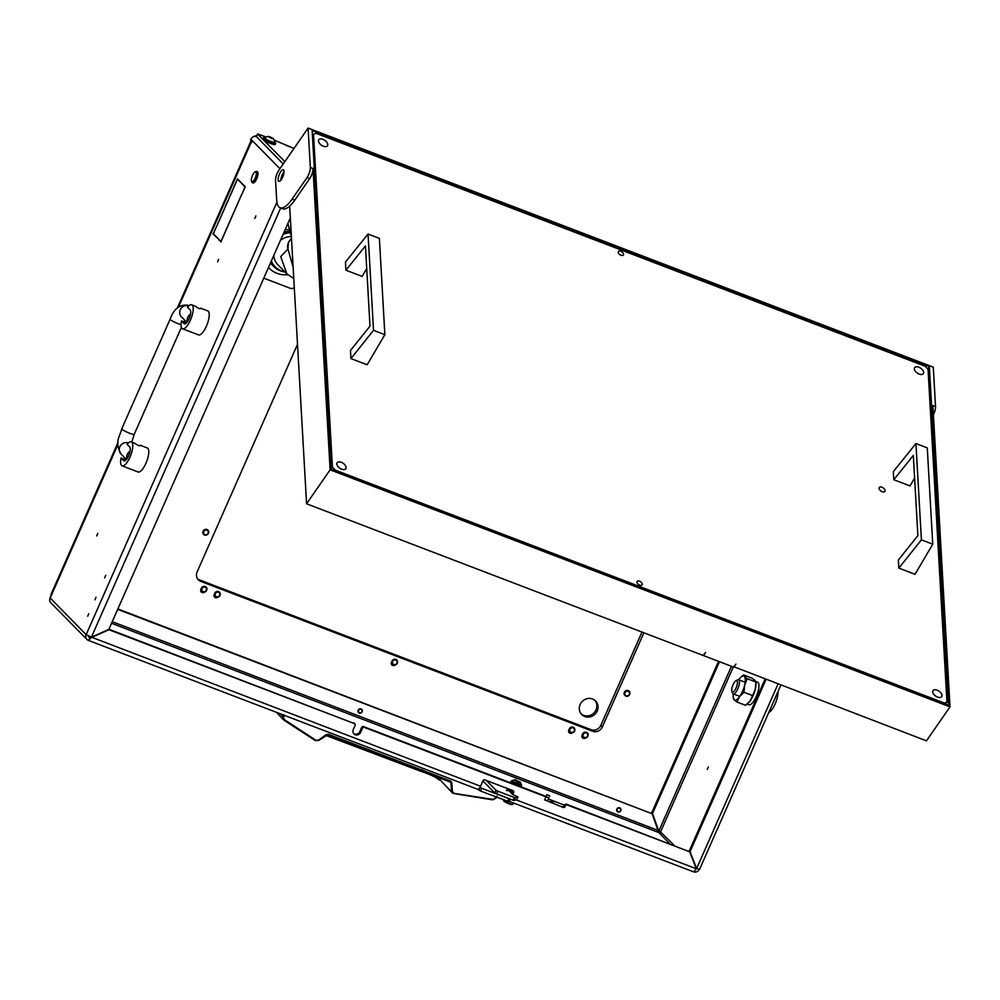 <?xml version="1.0" encoding="UTF-8"?>
<svg xmlns="http://www.w3.org/2000/svg" width="1000" height="1000" viewBox="0 0 1000 1000"><rect width="100%" height="100%" fill="white"/><g stroke="black" fill="none" stroke-linecap="round" stroke-linejoin="round"><path stroke-width="1.5" d="M255.888 215.9L254.85 218.412L255.888 215.9M105.675 575.35L104.637 577.85L105.675 575.35M88.75 613.725L87.713 616.225L88.75 613.725M96 597.275L94.975 599.788L96 597.275M290.338 217.925L108.85 629.4L91.412 637.15L86.15 634.7A4.537 4.237 135.4 0 0 88.338 640.337L91.538 637.487L108.975 629.738L354.363 723.575A1.512 1.412 135.4 0 1 355.087 725.45L353.275 729.562A4.162 3.875 135.4 0 0 355.275 734.737A4.162 3.875 135.4 0 0 360.6 732.375L362.413 728.263L361.65 727.475A1.512 1.412 -44.6 0 1 363.587 726.625L364.35 727.4A1.512 1.412 135.4 0 0 362.413 728.263M353.625 733.475A4.162 3.875 135.4 0 0 359.837 731.587L361.65 727.475M708.337 766.95L707.3 769.45L708.337 766.95M96.7 535.938L97.737 533.425L96.7 535.938M217.613 261.812L218.637 259.312L217.613 261.812M565.375 805.875L564.612 805.1A1.512 1.412 -44.6 0 1 566.55 804.237L689.725 851.825L567.312 805.013A1.512 1.412 135.4 0 0 565.375 805.875L565.075 806.562A1.512 1.412 -44.6 0 1 563.138 807.425L544.65 799.875A4.537 0.637 -156.2 0 0 547.65 800.537L548.987 797.525A4.537 0.637 23.8 0 1 545.988 796.85L364.35 727.4M547.013 794.725L549.775 795.95L547.013 794.725L546.213 796.3L545.212 796.075L363.587 726.625M216.625 226.488L237.463 178.875L239.438 180.888L237.4 179.412L216.625 226.488M218.912 240L220.95 241.475L241.713 194.4L220.875 242L219.85 240.362M218.9 239.4L213.1 234.112L216.213 227.062L213.4 233.825L218.9 239.4M242.125 193.825L244.95 187.062L239.625 181.075L245.238 186.762L242.125 193.825M279.95 168.7L250.875 139.225L250.65 140.988L251.8 142.15L250.812 143.125A4.537 0.637 -156.2 0 1 250.662 142.825A4.537 0.637 -156.2 0 1 251.513 142.812M512.725 794.562L513.638 792.487L512.863 791.712L511.95 793.787M513.638 792.487A1.512 1.412 -44.6 0 0 512.9 790.612L484.913 779.912A1.512 1.412 -44.6 0 0 482.975 780.763L480.55 786.25L91.088 637.025M88.725 636.025A1.512 1.412 135.4 0 0 89.55 637.6L89.65 637.65M477.587 789.2A4.537 1.512 -69.1 0 0 477.788 789.325L88.562 640.475L90.775 636.7M477.788 789.325A4.537 1.512 -69.1 0 0 480.55 786.25M564.612 805.1L565.075 806.562M512.863 791.712A1.512 1.412 135.4 0 0 512.913 790.612M354.363 723.575L108.925 629.237M353.587 722.8A1.512 1.412 -44.6 0 1 354.062 723.1L354.825 723.888M563.138 807.425L545.037 800.013M562.375 806.637A1.512 1.412 135.4 0 0 564.312 805.775M689.725 851.825L696.275 868.75A1.512 1.412 135.4 0 0 696.513 868.487M86.925 639.412L50.888 602.888A4.537 4.237 -44.6 0 1 50.113 598.175L117.875 444.538M733.288 666.975L660.662 831.65A1.512 1.412 -44.6 0 1 658.725 832.513L669.762 843.713M693.938 871.912A4.537 4.237 135.4 0 0 699.25 869.438M508.625 801.55L480.475 791.025L478 789.362M564.575 805.188L549.625 799.463L552 801.625L550.062 799.912M564.538 805.25L550.138 799.737M553.263 803.162L552.112 801.988M553.663 803.312L552.188 801.812M479.975 787.4L481.688 788.288L480.475 791.025M507.675 801.425L508.875 798.688L481.688 788.288M508.875 798.688L509.663 798.925M719.488 661.7L652.487 813.587L651.725 812.812L718.538 661.338M652.05 813.637L651.725 812.812M658.388 829.837L652.487 813.587M674.237 845.425L659.05 830.512L731.475 666.287M117.875 608.938L652.15 813.737L117.688 609.35M652.15 813.737L658.725 832.513L111.55 623.263M117.9 443.837L50 597.788L86.15 634.7L276.9 202.225M766 679.488L690.062 851.675L689.3 850.888L765.05 679.125M699.362 869.2L696.612 868.587L690.062 851.675M689.613 851.712L689.3 850.888M778 684.075L696.612 868.587L695.962 867.925M516.188 799.875L696.275 868.75L693.7 871.9L508.862 801.213M510.55 799.262A4.537 1.512 110.9 0 1 508.95 801.012M250.875 139.225A4.537 4.237 -44.6 0 1 256.413 136.55M240.387 181.85L239.45 181.488M214.037 234.475L213.1 234.112M238.337 179.762L237.4 179.412M406.587 764.8L371.25 752.375L337.163 738.25M496.938 796.188L496.025 798.025L492.7 799.837L453.663 793.5L452.388 791.325L451.812 782.688L450.575 781.05L328.363 734.312L326.138 734.638L318.5 740.113L315.95 740.275L284.163 719.538L283.575 717.013L284.4 715.375M496.05 796.975L496.025 798.025M280.125 713.737L282.762 716.475L283.675 714.638M283.575 719.862L315.4 740.638L283.575 719.862L282.762 716.475L283.575 717.013M315.95 740.275L318.5 740.113M318.775 740.387L326.138 734.638M315.4 740.638L318.788 740.438L328.363 734.312M327.987 734.737L451.812 782.688M326.438 734.963L327.95 734.725L450.15 781.462L450.938 782.525L451.525 791.15L452.388 791.325M438.988 777.2L439.075 778.75L452.837 793.213L492.987 799.4L495.5 798.062M453.988 793.075L452.25 792.775L439.075 778.75L434.538 775.5M422.362 769.7L421.05 771.388L325.812 735.413M254.262 179.875A5.3 1.762 -69.1 0 0 256.3 174.1A5.3 1.762 -69.1 0 0 255.025 171.925A5.3 1.762 -69.1 0 0 253.4 173.688A5.3 1.762 -69.1 0 0 251.488 181.188A5.3 1.762 -69.1 0 0 254.262 179.875M255.025 171.925L255.863 171.488A6.05 2.013 110.9 0 1 256.663 171.388A6.05 2.013 110.9 0 1 257.2 174.875A6.05 2.013 110.9 0 1 254.988 180.562A6.05 2.013 110.9 0 1 252.338 182.688A6.05 2.013 110.9 0 1 251.812 182.075L251.488 181.188M252.338 182.688L253 182.938A6.05 2.013 -69.1 0 0 255.662 180.825A6.05 2.013 -69.1 0 0 257.863 175.138A6.05 2.013 -69.1 0 0 257.325 171.637L256.663 171.388M732.163 691.787A6.05 2.013 -69.1 0 0 736.112 687.862A6.05 2.013 -69.1 0 0 736.988 680.825A6.05 2.013 -69.1 0 0 735.938 680.763A6.05 2.013 -69.1 0 0 732.7 685.588A6.05 2.013 -69.1 0 0 731.888 691.338A6.05 2.013 -69.1 0 0 732.163 691.787M735.938 680.763L737.613 679.887A7.562 2.512 110.9 0 1 738.612 679.75A7.562 2.512 110.9 0 1 738.925 679.963A7.562 2.512 110.9 0 1 738.05 688.238A7.562 2.512 110.9 0 1 733.2 693.875A7.562 2.512 110.9 0 1 732.887 693.662A7.562 2.512 110.9 0 1 732.55 693.112L731.888 691.338M777.95 691.65A12.862 4.275 110.9 0 1 775.163 703.888A12.862 4.275 110.9 0 1 768.775 712.475M755.763 681.45L757.562 682.138A12.1 4.025 110.9 0 1 757.875 682.3L755.788 681.5M755.888 681.787L758.263 682.688A12.1 4.025 110.9 0 1 756.3 696.55A12.1 4.025 110.9 0 1 748.913 704.75L747.175 704.075M748.6 702.725A12.862 4.275 -69.1 0 0 748.7 702.613A12.862 4.275 -69.1 0 0 750.163 700.85A12.862 4.275 -69.1 0 0 755.3 689.2A12.862 4.275 -69.1 0 0 755.975 683.575L755.05 680.512L752.15 678.225L743.512 674.912L744.375 676.438A12.862 4.275 -69.1 0 0 740.45 677.638A12.862 4.275 -69.1 0 0 738.988 679.4A12.862 4.275 -69.1 0 0 738.713 679.788M744.638 685.125A12.862 4.275 -69.1 0 0 744.375 676.438L747.275 678.737L744.638 685.125L744.013 692.288L739.5 696.775A12.862 4.275 -69.1 0 0 744.638 685.125M733.312 693.925A12.862 4.275 -69.1 0 0 733.162 696.675A12.862 4.275 -69.1 0 0 734.1 699.737A12.862 4.275 -69.1 0 0 739.5 696.775L737 702.038L734.1 699.737L733.162 696.675M737 702.038L745.638 705.337L750.163 700.85L752.65 695.6L755.3 689.2L755.913 682.038L747.275 678.737M740.55 677.537L743.512 674.912M752.65 695.6L744.013 692.288M182.013 328.438A12.862 4.275 -69.1 0 0 182.562 328.8A12.862 4.275 -69.1 0 0 190.787 319.2A12.862 4.275 -69.1 0 0 192.288 305.138A12.862 4.275 -69.1 0 0 191.75 304.775A12.862 4.275 -69.1 0 0 187.537 307.262L190.175 309.925A7.562 2.512 -69.1 0 1 189.288 318.2A7.562 2.512 -69.1 0 1 184.45 323.85A7.562 2.512 -69.1 0 1 184.125 323.638L181.488 320.962A12.862 4.275 -69.1 0 0 182.013 328.438M182.562 328.8L198.55 334.913A12.862 4.275 -69.1 0 0 206.788 325.325A12.862 4.275 -69.1 0 0 208.287 311.25A12.862 4.275 -69.1 0 0 207.738 310.887L200.575 308.15M200.95 308.45C200.012 309.125 198.238 308.438 195.625 306.4L191.75 304.775M186.488 322.875L181.488 320.962M190.775 331.95L185.725 330.012M121.562 465.487A12.862 4.275 -69.1 0 0 122.112 465.85A12.862 4.275 -69.1 0 0 130.338 456.262A12.862 4.275 -69.1 0 0 131.838 442.188A12.862 4.275 -69.1 0 0 131.3 441.825A12.862 4.275 -69.1 0 0 127.088 444.312L129.725 446.987A7.562 2.512 -69.1 0 1 128.837 455.262A7.562 2.512 -69.1 0 1 124 460.913A7.562 2.512 -69.1 0 1 123.675 460.7L121.037 458.025A12.862 4.275 -69.1 0 0 121.562 465.487M122.112 465.85L138.1 471.975A12.862 4.275 -69.1 0 0 146.325 462.375A12.862 4.275 -69.1 0 0 147.838 448.312A12.862 4.275 -69.1 0 0 147.287 447.95L140.125 445.2M140.5 445.5C139.562 446.188 137.787 445.5 135.175 443.462L131.3 441.825M126.037 459.938L121.037 458.025M130.338 469L125.275 467.062M512.875 804.25L512.087 804.55A4.688 0.663 -156.2 0 1 509.075 803.8A4.688 0.663 -156.2 0 1 503.6 800.8L503.288 800.025A5.3 0.75 23.8 0 0 509.462 803.4A5.3 0.75 23.8 0 0 512.875 804.25A5.3 0.75 23.8 0 0 512.975 804.175L513.5 802.987M518.175 781.287L515.35 779.638L518.175 781.287M519.8 781.6L520.1 782.4L518.088 781.963L514.55 779.963L515.35 779.638M507.65 790.312L506.95 789.987M512.962 790.812L507.837 789.613M508.363 790.15L512.762 794.6L517.9 796.862L515.25 797.738L514.05 800.475L513.075 800.225L494.812 793L482.9 780.925M516.7 799.737L517.95 796.975L516.737 799.712L514.05 800.475M513.075 800.225L514.288 797.487L497.738 791.162L496.525 793.9M494.812 793L496.025 790.263L486.35 780.462M512.013 793.65L512.125 790.738L510.35 792.163M496.025 790.263L497.738 791.162M514.288 797.487L515.25 797.738M512.075 780.537L511.825 781.087A5.075 0.712 23.8 0 0 517.75 784.425A5.075 0.712 23.8 0 0 521.1 785.175L521.35 784.625A5.075 0.712 -156.2 0 1 517.987 783.875A5.075 0.712 -156.2 0 1 512.075 780.537L514.525 780.037L518.15 782.65L520.55 782.812L521.35 784.625M514.55 779.963L517.9 782.4L520.1 782.4M511.838 780.888L511.838 780.888A5.3 0.75 23.8 0 0 511.8 780.888L511.712 780.913A5.3 0.75 23.8 0 0 512.962 782.188L510.887 781.488L511.712 780.913M521.112 786.862L521.225 785.337A5.3 0.75 23.8 0 0 521.237 785.025A5.3 0.75 23.8 0 0 521.188 784.975M521.663 785.612L520.312 785.938L517.987 784.55A5.3 0.75 23.8 0 0 521.138 785.362M513.225 782.337A5.3 0.75 23.8 0 0 517.638 784.425L514.925 783.888L512.962 782.188M510.337 782.738L510.887 781.488M510.275 790L509.325 790.275M510.288 790L506.987 790.7M937.163 690.188A5.3 2.975 -145.3 0 1 941.712 696.65A5.3 2.975 -145.3 0 1 937.55 697.075A5.3 2.975 -145.3 0 1 933 690.612A5.3 2.975 -145.3 0 1 937.163 690.188M322.925 139.325A5.3 2.975 -145.3 0 1 327.475 145.787A5.3 2.975 -145.3 0 1 323.325 146.213A5.3 2.975 -145.3 0 1 318.775 139.75A5.3 2.975 -145.3 0 1 322.925 139.325M341.287 462.312A5.3 2.975 -145.3 0 1 345.825 468.775A5.3 2.975 -145.3 0 1 341.675 469.2A5.3 2.975 -145.3 0 1 337.125 462.738A5.3 2.975 -145.3 0 1 341.287 462.312M918.8 367.2A5.3 2.975 -145.3 0 1 923.35 373.663A5.3 2.975 -145.3 0 1 919.2 374.087A5.3 2.975 -145.3 0 1 914.65 367.625A5.3 2.975 -145.3 0 1 918.8 367.2M639.725 585.112A3.025 1.7 34.7 0 0 642.1 584.862A3.025 1.7 34.7 0 0 639.5 581.175A3.025 1.7 34.7 0 0 637.125 581.413A3.025 1.7 34.7 0 0 639.725 585.112M620.975 255.225A3.025 1.7 34.7 0 0 623.35 254.988A3.025 1.7 34.7 0 0 620.75 251.287A3.025 1.7 34.7 0 0 618.375 251.537A3.025 1.7 34.7 0 0 620.975 255.225M881.938 487.238A3.4 1.913 -145.3 0 1 884.862 491.4A3.4 1.913 -145.3 0 1 882.188 491.675A3.4 1.913 -145.3 0 1 879.262 487.512A3.4 1.913 -145.3 0 1 881.938 487.238M313.512 134.275L332.425 467.113L335.2 470.1L944.412 703.075L946.963 702.125L928.05 369.288L925.275 366.3L316.062 133.325L313.512 134.275L312.45 135.812M331.362 468.65L332.425 467.113M946.963 702.125L945.525 704.2M280.837 171.562A6.2 2.062 -69.1 0 0 278.363 177.55A6.2 2.062 -69.1 0 0 278.863 181.4A6.2 2.062 -69.1 0 0 281.3 179.638A6.2 2.062 -69.1 0 0 283.788 173.65A6.2 2.062 -69.1 0 0 283.288 169.812A6.2 2.062 -69.1 0 0 280.837 171.562M280.812 180.287A6.2 2.062 110.9 0 1 283.512 172.587A6.2 2.062 110.9 0 1 284 171.938M935.537 406.575L933.3 367.175L308.1 128.088L278.837 170.3A7.562 2.512 -69.1 0 0 275.55 180.375L276.675 200.062A30.263 10.05 -69.1 0 0 280.138 207.738A30.263 10.05 -69.1 0 0 292.062 199.175L307.05 177.55A7.562 2.512 -69.1 0 0 310.338 167.475L313 168.5L330.125 469.825L950 706.875L932.875 405.55L935.537 406.575A7.562 2.512 110.9 0 1 933.4 414.7M950 706.875L926.45 740.85L733.8 666.737M733.825 667.188L735.962 664.1L733.562 667.087L703.425 655.562L705.575 652.475L703.162 655.462L306.575 503.8L289.662 206.15A30.263 10.05 -69.1 0 0 294.725 200.188L309.713 178.575L307.05 177.55M330.125 469.825L306.575 503.8M313 168.5A7.562 2.512 110.9 0 1 309.713 178.575M312.15 130.6L331.4 469.35L948.612 705.375L929.362 366.637L312.15 130.6M310.338 167.475L308.1 128.088M929.362 366.637L927.75 368.963M280.138 207.738L282.8 208.762A30.263 10.05 -69.1 0 0 289.662 206.15M893.8 479.738L893.337 471.613L915.938 443.562L921.413 539.862L898.825 568.112L898.363 559.987L917.875 535.675L913.325 455.425L893.8 479.738L910 485.925L914.613 478.125M898.825 568.112L915.025 574.312L932.75 544.2L927.275 447.887L915.938 443.562M921.413 539.862L932.75 544.2M345.913 270.212L345.45 262.087L368.05 234.037L373.525 330.337L350.938 358.587L350.475 350.462L369.988 326.15L365.438 245.9L345.913 270.212L362.113 276.413L366.725 268.612M350.938 358.587L367.137 364.787L384.862 334.675L379.387 238.363L368.05 234.037M373.525 330.337L384.862 334.675M294 148.438L274.438 140.225M283.225 163.962L256.462 136.637M256.35 136.675L257.562 133.938L265.825 136.938M257.562 133.938L256.4 136.775M284.85 161.637L257.613 134.037M269.062 136.725L273.438 138.887L269.062 136.725M270.038 136.888L273.463 138.7L271.55 138.425L268.212 136.387L270.038 136.888M273.463 138.7L274.962 142.413A5.75 0.812 -156.2 0 1 274.95 142.475A5.75 0.812 -156.2 0 1 271.15 141.625A5.75 0.812 -156.2 0 1 264.425 137.825A5.75 0.812 -156.2 0 1 264.462 137.787L264.2 138.35A5.75 0.812 23.8 0 0 270.912 142.15A5.75 0.812 23.8 0 0 274.725 142.988L274.95 142.475A6.812 0.963 -156.2 0 1 275.688 143.412A6.812 0.963 -156.2 0 1 271.188 142.425A6.812 0.963 -156.2 0 1 263.238 137.925A6.812 0.963 -156.2 0 1 264.413 137.875M275.688 143.412L275.212 144.512A6.812 0.963 -156.2 0 1 270.7 143.512A6.812 0.963 -156.2 0 1 262.75 139.025L263.238 137.925M201.137 588.938A2.5 2.325 135.4 0 0 204.5 592.087M214.462 594.038A2.5 2.325 135.4 0 0 217.838 597.188M391.763 661.838A2.5 2.325 135.4 0 0 395.125 664.987M569.062 729.638A2.5 2.325 135.4 0 0 572.425 732.788M582.388 734.737A2.5 2.325 135.4 0 0 585.763 737.887M297.512 344.312L197.113 571.962A7.562 7.05 -44.6 0 0 200.75 581.362L592.675 731.25L591.138 729.688A7.562 7.05 135.4 0 0 600.825 725.387L641.988 632.062M600.825 725.387L602.362 726.938L643.888 632.788M602.362 726.938A7.562 7.05 -44.6 0 1 592.675 731.25M200.725 591.025A2.5 2.325 135.4 0 0 201.6 591.1M214.05 596.125A2.5 2.325 135.4 0 0 214.925 596.2M391.35 663.925A2.5 2.325 135.4 0 0 392.225 664M568.65 731.737A2.5 2.325 135.4 0 0 569.525 731.812M581.975 736.825A2.5 2.325 135.4 0 0 582.85 736.9M50.925 595.7A4.537 4.237 -44.6 0 1 51.312 593.725L51.638 594.062M250.888 141.225L177.2 308.288M117.987 442.537L51.312 593.725M253.812 136.575A4.537 4.237 -44.6 0 1 256.712 135.85M197.688 578.987A7.562 7.05 135.4 0 0 199.213 579.812L591.138 729.688M291.388 236.525A17.025 15.875 135.4 0 0 280.387 240.463M273.762 255.487A17.025 15.875 135.4 0 0 278.05 264.938L286.85 273.85L293.788 278.612M287.95 248.988L280.725 256.6L286.85 273.85M290.45 232.75A20.425 19.05 135.4 0 0 283.075 234.375M271.312 261.038A20.425 19.05 135.4 0 0 275.138 266.825A20.425 19.05 135.4 0 0 284.762 271.9A20.425 19.05 135.4 0 0 284.95 271.925M290.238 231.962A20.425 19.05 135.4 0 0 283.65 233.088M271.112 261.5A20.425 19.05 135.4 0 0 274.363 266.05L275.138 266.825M285.05 272.025A21.188 19.762 -44.6 0 1 273.825 266.575L272.137 264.862A21.188 19.762 -44.6 0 1 270.475 262.938M273.825 266.575A21.188 19.762 -44.6 0 1 270.725 262.375M285.087 229.825A21.188 19.762 -44.6 0 1 289.55 229.537M284.037 232.2A21.188 19.762 -44.6 0 1 290.025 231.225M268.913 268.05L268.438 267.575A25.725 23.988 135.4 0 0 268.913 268.05A25.725 23.988 135.4 0 0 276.95 273.288A25.725 23.988 135.4 0 0 287.787 274.75M263.762 278.163L290.175 288.263A4.537 4.237 135.4 0 0 294.3 287.7M288.312 225.138A25.725 23.988 135.4 0 0 287.125 225.2M619.65 808.312A1.863 1.737 135.4 0 0 617.263 809.375A1.863 1.737 135.4 0 0 618.162 811.688A1.863 1.737 135.4 0 0 620.538 810.625A1.863 1.737 135.4 0 0 619.65 808.312M617.888 811.95A2.275 2.112 -44.6 0 1 617.025 808.737A2.275 2.112 -44.6 0 1 620.413 808.3A2.275 2.112 -44.6 0 1 617.888 811.95M361.037 709.425A1.863 1.737 135.4 0 0 358.65 710.475A1.863 1.737 135.4 0 0 359.55 712.788A1.863 1.737 135.4 0 0 361.925 711.737A1.863 1.737 135.4 0 0 361.037 709.425M359.275 713.05A2.275 2.112 -44.6 0 1 358.413 709.837A2.275 2.112 -44.6 0 1 361.8 709.4A2.275 2.112 -44.6 0 1 359.275 713.05M584.788 716.525A9.688 9.038 135.4 0 0 596.25 712.7A9.688 9.038 135.4 0 0 595.55 700.962A9.688 9.038 135.4 0 0 592.525 698.988A9.688 9.038 135.4 0 0 581.062 702.812A9.688 9.038 135.4 0 0 581.763 714.562A9.688 9.038 135.4 0 0 584.788 716.525M581.213 713.95A9.688 9.038 135.4 0 0 583.638 715.362A9.688 9.038 135.4 0 0 594.837 711.888A9.688 9.038 135.4 0 0 594.95 700.4M392.788 663.7A2.45 2.288 135.4 0 0 396.062 664.2A2.45 2.288 135.4 0 0 396.788 660.888A2.45 2.288 135.4 0 0 393.512 660.387A2.45 2.288 135.4 0 0 392.788 663.7M397.113 660.413A3.025 2.825 -44.6 0 1 392.488 664.275A3.025 2.825 -44.6 0 1 392.863 659.95A3.025 2.825 -44.6 0 1 397.113 660.413M625.175 694.9A2.45 2.288 135.4 0 0 628.45 695.4A2.45 2.288 135.4 0 0 629.175 692.087A2.45 2.288 135.4 0 0 625.9 691.587A2.45 2.288 135.4 0 0 625.175 694.9M629.5 691.612A3.025 2.825 -44.6 0 1 624.875 695.475A3.025 2.825 -44.6 0 1 625.25 691.162A3.025 2.825 -44.6 0 1 629.5 691.612M203.925 533.812A2.45 2.288 135.4 0 0 207.2 534.312A2.45 2.288 135.4 0 0 207.925 531A2.45 2.288 135.4 0 0 204.662 530.5A2.45 2.288 135.4 0 0 203.925 533.812M208.25 530.525A3.025 2.825 -44.6 0 1 203.625 534.388A3.025 2.825 -44.6 0 1 204 530.062A3.025 2.825 -44.6 0 1 208.25 530.525M202.162 590.8A2.45 2.288 135.4 0 0 205.438 591.3A2.45 2.288 135.4 0 0 206.163 587.987A2.45 2.288 135.4 0 0 202.887 587.487A2.45 2.288 135.4 0 0 202.162 590.8M206.488 587.513A3.025 2.825 -44.6 0 1 201.863 591.375A3.025 2.825 -44.6 0 1 202.237 587.062A3.025 2.825 -44.6 0 1 206.488 587.513M215.487 595.9A2.45 2.288 135.4 0 0 218.762 596.4A2.45 2.288 135.4 0 0 219.5 593.088A2.45 2.288 135.4 0 0 216.225 592.587A2.45 2.288 135.4 0 0 215.487 595.9M219.812 592.612A3.025 2.825 -44.6 0 1 215.188 596.475A3.025 2.825 -44.6 0 1 215.562 592.15A3.025 2.825 -44.6 0 1 219.812 592.612M583.413 736.6A2.45 2.288 135.4 0 0 586.688 737.1A2.45 2.288 135.4 0 0 587.413 733.787A2.45 2.288 135.4 0 0 584.15 733.288A2.45 2.288 135.4 0 0 583.413 736.6M587.737 733.312A3.025 2.825 -44.6 0 1 583.112 737.175A3.025 2.825 -44.6 0 1 583.488 732.85A3.025 2.825 -44.6 0 1 587.737 733.312M570.087 731.5A2.45 2.288 135.4 0 0 573.362 732A2.45 2.288 135.4 0 0 574.087 728.688A2.45 2.288 135.4 0 0 570.812 728.188A2.45 2.288 135.4 0 0 570.087 731.5M574.412 728.213A3.025 2.825 -44.6 0 1 569.788 732.075A3.025 2.825 -44.6 0 1 570.163 727.763A3.025 2.825 -44.6 0 1 574.412 728.213M359.837 731.587L360.6 732.375M178.45 307.2L250.812 143.125M89.763 637.675L88.775 636.812M566.55 804.237L567.312 805.013M544.65 799.875L545.988 796.85M658.713 830.662L112.25 621.688M91.412 637.15L280.7 207.963M547.65 800.537L548.987 797.525M478.762 790.125L479.913 787.5M450.575 781.737L450.575 781.05M449.65 781.275A403.562 56.863 -156.2 0 1 450.938 782.525M184.825 323.9L184.125 323.638M124.375 460.962L123.675 460.7M186.887 322.425L181.4 316.863A6.812 6.35 -44.6 0 1 188.837 305.863M181.062 324.613A6.812 0.963 -156.2 0 1 178.1 323.65A6.812 0.963 -156.2 0 1 170.138 319.15L121.775 428.8C119.625 437.475 114.325 441.438 120.95 453.925L126.438 459.487M181.4 327.362L134.238 434.3A6.812 0.963 -156.2 0 1 129.738 433.3A6.812 0.963 -156.2 0 1 121.775 428.8M128.387 442.925A6.812 6.35 135.4 0 0 120.95 453.925M187.362 321.8A6.812 6.35 -44.6 0 1 190.512 314.15M126.912 458.862A6.812 6.35 -44.6 0 1 130.062 451.213M292.062 199.175L294.725 200.188M291.525 238.837A11.35 9.775 164.3 0 0 287.925 248.888L293.15 267.413M271.637 138.45L271.925 137.812M199.213 579.812L200.75 581.362M178 307.562L250.662 142.825M780.825 685.163L699.55 869.425M509.837 798.988L508.675 801.65M453.7 793.525L492.738 799.85L496.025 798.112L496.962 796.25M276.537 712.362L283.163 719.5M439.75 780.312C436.362 777.337 430.125 774.362 421.05 771.388M733.2 693.875L739.762 696.388M738.612 679.75L745.175 682.25M189 305.725L188.038 305.3C179.825 304.15 173.85 308.762 170.138 319.15M134.238 434.3L131.8 442.025M184.862 320.375L183.95 321.9M506.375 790.425L509.562 789.712M510.337 792.15L510.613 790.725L509.888 791.688M513 791L511.287 793.112L511.75 791.162L510.8 792.625L511.075 790.438L510.312 790.188M512.85 791.75L511.763 793.587M509.925 790.512L509.438 791.237M291.488 238.188L288.438 242.225L287.925 248.888M291.363 235.95L287.863 223.538M285.512 145.137L294.025 148.387M268.212 136.387L264.462 137.787M392.488 664.275L391.287 663.05M201.863 591.375L200.662 590.15M215.188 596.475L213.988 595.25M583.112 737.175L581.912 735.95M569.788 732.075L568.587 730.85"/></g></svg>
